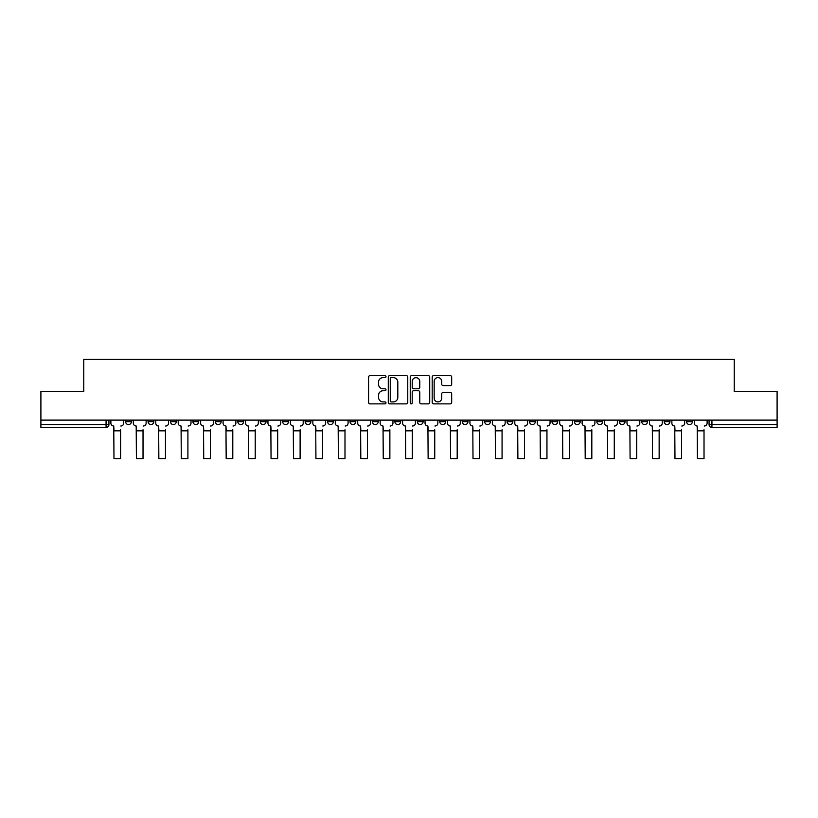<?xml version="1.0" encoding="UTF-8"?>
<svg xmlns="http://www.w3.org/2000/svg" width="818" height="818" viewBox="0 0 818 818"><rect width="100%" height="100%" fill="white"/><g stroke="black" fill="none" stroke-linecap="round" stroke-linejoin="round"><path stroke-width="1.23" d="M385.984 376.628A0.992 0.992 0 0 0 385.002 375.646L369.992 375.646A1.411 1.411 0 0 0 368.581 377.057L368.581 402.466A1.411 1.411 0 0 0 369.992 403.877L385.002 403.877A0.992 0.992 0 0 0 385.984 402.896A0.992 0.992 0 0 0 385.002 401.904L383.059 401.904A4.519 4.519 0 0 1 378.54 397.384L378.54 395.268A4.519 4.519 0 0 1 383.059 390.748L385.002 390.748A0.992 0.992 0 0 0 385.984 389.757A0.992 0.992 0 0 0 385.002 388.775L383.059 388.775A4.519 4.519 0 0 1 378.54 384.255L378.54 382.139A4.519 4.519 0 0 1 383.059 377.619L385.002 377.619A0.992 0.992 0 0 0 385.984 376.628M686.619 421.699L686.619 420.115L686.619 421.699A2.873 2.873 0 0 0 689.502 424.573A2.873 2.873 0 0 1 686.619 421.699L692.376 421.699A2.873 2.873 0 0 1 689.502 424.573A2.873 2.873 0 0 0 692.376 421.699L692.376 420.115M664.185 420.115L664.185 421.699L669.932 421.699A2.873 2.873 0 0 1 667.059 424.573A2.873 2.873 0 0 1 664.185 421.699L664.185 420.115M574.42 421.699L574.42 420.115L574.42 421.699A2.873 2.873 0 0 0 577.303 424.573A2.873 2.873 0 0 1 574.42 421.699L580.177 421.699A2.873 2.873 0 0 1 577.303 424.573A2.873 2.873 0 0 0 580.177 421.699L580.177 420.115L580.177 421.699M372.466 420.115L372.466 421.699L378.213 421.699A2.873 2.873 0 0 1 375.339 424.573A2.873 2.873 0 0 1 372.466 421.699L372.466 420.115M305.145 420.115L305.145 421.699L310.901 421.699A2.873 2.873 0 0 1 308.018 424.573A2.873 2.873 0 0 1 305.145 421.699L305.145 420.115M260.267 420.115L260.267 421.699L266.014 421.699A2.873 2.873 0 0 1 263.14 424.573A2.873 2.873 0 0 1 260.267 421.699L260.267 420.115M237.823 420.115L237.823 421.699L243.58 421.699A2.873 2.873 0 0 1 240.696 424.573A2.873 2.873 0 0 1 237.823 421.699L237.823 420.115M192.946 420.115L192.946 421.699L198.702 421.699A2.873 2.873 0 0 1 195.819 424.573A2.873 2.873 0 0 1 192.946 421.699L192.946 420.115M450.268 385.595A1.411 1.411 0 0 0 451.679 384.184L451.679 377.057A1.411 1.411 0 0 0 450.268 375.646L433.601 375.646A1.411 1.411 0 0 0 432.19 377.057L432.19 402.466A1.411 1.411 0 0 0 433.601 403.877L450.268 403.877A1.411 1.411 0 0 0 451.679 402.466L451.679 393.857A1.411 1.411 0 0 0 450.268 392.446L443.131 392.446A1.411 1.411 0 0 0 441.72 393.857L441.72 398.131A3.773 3.773 0 0 1 437.947 401.904A3.773 3.773 0 0 1 434.164 398.131L434.164 381.392A3.773 3.773 0 0 1 437.947 377.619A3.773 3.773 0 0 1 441.72 381.392L441.72 384.184A1.411 1.411 0 0 0 443.131 385.595L450.268 385.595M40.9 420.115L40.9 391.485L83.763 391.485L83.763 359.409L734.237 359.409L734.237 391.485L777.1 391.485L777.1 420.115L40.9 420.115L40.9 424.573L108.937 424.573L108.937 420.115L108.937 424.573A2.873 2.873 0 0 1 106.064 427.446L40.9 427.446L40.9 424.573M407.763 377.057A1.411 1.411 0 0 0 406.352 375.646L389.695 375.646A1.411 1.411 0 0 0 388.284 377.057L388.284 402.466A1.411 1.411 0 0 0 389.695 403.877L406.352 403.877A1.411 1.411 0 0 0 407.763 402.466L407.763 377.057M411.648 375.646L428.305 375.646A1.411 1.411 0 0 1 429.716 377.057L429.716 402.466A1.411 1.411 0 0 1 428.305 403.877L421.178 403.877A1.411 1.411 0 0 1 419.767 402.466L419.767 392.159A1.411 1.411 0 0 0 418.356 390.748L413.622 390.748A1.411 1.411 0 0 0 412.211 392.159L412.211 402.896A0.992 0.992 0 0 1 411.219 403.877A0.992 0.992 0 0 1 410.237 402.896L410.237 377.057A1.411 1.411 0 0 1 411.648 375.646M709.063 420.115L709.063 424.573L777.1 424.573L777.1 427.446L711.936 427.446A2.873 2.873 0 0 1 709.063 424.573L709.063 420.115M777.1 420.115L777.1 424.573M669.932 420.115L669.932 421.699L669.932 420.115M641.741 420.115L641.741 421.699L647.498 421.699L647.498 420.115L647.498 421.699A2.873 2.873 0 0 1 644.615 424.573A2.873 2.873 0 0 1 641.741 421.699A2.873 2.873 0 0 0 644.615 424.573M625.054 420.115L625.054 421.699A2.873 2.873 0 0 1 622.181 424.573A2.873 2.873 0 0 1 619.298 421.699L625.054 421.699M619.298 420.115L619.298 421.699M596.864 420.115L596.864 421.699L602.621 421.699L602.621 420.115L602.621 421.699A2.873 2.873 0 0 1 599.737 424.573A2.873 2.873 0 0 1 596.864 421.699A2.873 2.873 0 0 0 599.737 424.573M551.986 420.115L551.986 421.699L557.733 421.699L557.733 420.115L557.733 421.699A2.873 2.873 0 0 1 554.86 424.573A2.873 2.873 0 0 1 551.986 421.699A2.873 2.873 0 0 0 554.86 424.573M535.299 421.699L535.299 420.115L535.299 421.699A2.873 2.873 0 0 1 532.416 424.573A2.873 2.873 0 0 1 529.543 421.699L535.299 421.699A2.873 2.873 0 0 1 532.416 424.573M529.543 420.115L529.543 421.699M512.855 420.115L512.855 421.699A2.873 2.873 0 0 1 509.982 424.573A2.873 2.873 0 0 1 507.099 421.699L512.855 421.699A2.873 2.873 0 0 1 509.982 424.573M507.099 420.115L507.099 421.699M490.411 420.115L490.411 421.699A2.873 2.873 0 0 1 487.538 424.573A2.873 2.873 0 0 1 484.665 421.699L490.411 421.699M484.665 420.115L484.665 421.699M467.978 420.115L467.978 421.699A2.873 2.873 0 0 1 465.105 424.573A2.873 2.873 0 0 1 462.221 421.699L467.978 421.699M462.221 420.115L462.221 421.699M445.534 420.115L445.534 421.699A2.873 2.873 0 0 1 442.661 424.573A2.873 2.873 0 0 1 439.787 421.699L445.534 421.699M439.787 420.115L439.787 421.699M423.1 420.115L423.1 421.699A2.873 2.873 0 0 1 420.217 424.573A2.873 2.873 0 0 1 417.344 421.699A2.873 2.873 0 0 0 420.217 424.573M417.344 420.115L417.344 421.699L423.1 421.699M400.656 420.115L400.656 421.699A2.873 2.873 0 0 1 397.783 424.573A2.873 2.873 0 0 1 394.9 421.699A2.873 2.873 0 0 0 397.783 424.573M394.9 420.115L394.9 421.699L400.656 421.699M378.213 420.115L378.213 421.699A2.873 2.873 0 0 1 375.339 424.573M355.779 420.115L355.779 421.699A2.873 2.873 0 0 1 352.895 424.573A2.873 2.873 0 0 1 350.022 421.699L355.779 421.699M350.022 420.115L350.022 421.699M333.335 420.115L333.335 421.699A2.873 2.873 0 0 1 330.462 424.573A2.873 2.873 0 0 1 327.589 421.699L333.335 421.699L333.335 420.115M327.589 420.115L327.589 421.699M310.901 420.115L310.901 421.699M288.457 420.115L288.457 421.699A2.873 2.873 0 0 1 285.584 424.573A2.873 2.873 0 0 1 282.701 421.699L288.457 421.699L288.457 420.115M282.701 420.115L282.701 421.699M266.014 420.115L266.014 421.699L266.014 420.115M243.58 421.699L243.58 420.115L243.58 421.699A2.873 2.873 0 0 1 240.696 424.573M221.136 420.115L221.136 421.699A2.873 2.873 0 0 1 218.263 424.573A2.873 2.873 0 0 1 215.379 421.699A2.873 2.873 0 0 0 218.263 424.573A2.873 2.873 0 0 0 221.136 421.699L221.136 420.115M215.379 420.115L215.379 421.699L221.136 421.699M198.702 420.115L198.702 421.699M176.259 420.115L176.259 421.699A2.873 2.873 0 0 1 173.385 424.573A2.873 2.873 0 0 1 170.502 421.699A2.873 2.873 0 0 0 173.385 424.573A2.873 2.873 0 0 0 176.259 421.699L170.502 421.699L170.502 420.115M148.068 420.115L148.068 421.699L153.815 421.699L153.815 420.115L153.815 421.699A2.873 2.873 0 0 1 150.941 424.573A2.873 2.873 0 0 1 148.068 421.699A2.873 2.873 0 0 0 150.941 424.573M125.624 420.115L125.624 421.699L131.381 421.699L131.381 420.115L131.381 421.699A2.873 2.873 0 0 1 128.498 424.573A2.873 2.873 0 0 1 125.624 421.699A2.873 2.873 0 0 0 128.498 424.573M106.064 420.115L106.064 427.446A2.873 2.873 0 0 0 108.937 424.573M391.249 377.619A0.992 0.992 0 0 0 390.258 378.611L390.258 400.912A0.992 0.992 0 0 0 391.249 401.904L393.294 401.904A4.519 4.519 0 0 0 397.814 397.384L397.814 382.139A4.519 4.519 0 0 0 393.294 377.619L391.249 377.619M419.767 381.464A3.773 3.773 0 0 0 415.994 377.691A3.773 3.773 0 0 0 412.211 381.464L412.211 387.364A1.411 1.411 0 0 0 413.622 388.775L418.356 388.775A1.411 1.411 0 0 0 419.767 387.364L419.767 381.464M110.88 423.131L110.88 420.115L110.88 423.131A2.873 2.873 0 0 0 113.753 426.014L113.978 429.747M113.753 426.014L113.978 458.591L120.594 458.591L120.594 429.747M123.682 423.131L123.682 420.115L123.682 423.131A2.873 2.873 0 0 1 120.808 426.014M133.324 423.131L133.324 420.115L133.324 423.131A2.873 2.873 0 0 0 136.197 426.014L136.412 429.747M136.197 426.014L136.412 458.591L143.027 458.591L143.027 429.747M146.125 423.131L146.125 420.115L146.125 423.131A2.873 2.873 0 0 1 143.242 426.014M155.757 423.131L155.757 420.115L155.757 423.131A2.873 2.873 0 0 0 158.641 426.014L158.856 429.747M158.641 426.014L158.856 458.591L165.471 458.591L165.471 429.747M168.559 423.131L168.559 420.115L168.559 423.131A2.873 2.873 0 0 1 165.686 426.014M178.201 423.131L178.201 420.115L178.201 423.131A2.873 2.873 0 0 0 181.075 426.014L181.289 429.747M181.075 426.014L181.289 458.591L187.905 458.591L187.905 429.747M191.003 423.131L191.003 420.115L191.003 423.131A2.873 2.873 0 0 1 188.13 426.014M200.645 423.131L200.645 420.115L200.645 423.131A2.873 2.873 0 0 0 203.518 426.014L203.733 429.747M203.518 426.014L203.733 458.591L210.349 458.591L210.349 429.747M213.447 423.131L213.447 420.115L213.447 423.131A2.873 2.873 0 0 1 210.563 426.014M223.079 423.131L223.079 420.115L223.079 423.131A2.873 2.873 0 0 0 225.952 426.014L226.177 429.747M225.952 426.014L226.177 458.591L232.793 458.591L232.793 429.747M235.881 423.131L235.881 420.115L235.881 423.131A2.873 2.873 0 0 1 233.007 426.014M245.523 423.131L245.523 420.115L245.523 423.131A2.873 2.873 0 0 0 248.396 426.014L248.611 429.747M248.396 426.014L248.611 458.591L255.226 458.591L255.226 429.747M258.324 423.131L258.324 420.115L258.324 423.131A2.873 2.873 0 0 1 255.441 426.014M267.956 423.131L267.956 420.115L267.956 423.131A2.873 2.873 0 0 0 270.84 426.014L271.055 429.747M270.84 426.014L271.055 458.591L277.67 458.591L277.67 429.747M280.758 423.131L280.758 420.115L280.758 423.131A2.873 2.873 0 0 1 277.885 426.014M290.4 423.131L290.4 420.115L290.4 423.131A2.873 2.873 0 0 0 293.273 426.014L293.488 429.747M293.273 426.014L293.488 458.591L300.114 458.591L300.114 429.747M303.202 423.131L303.202 420.115L303.202 423.131A2.873 2.873 0 0 1 300.329 426.014M312.844 423.131L312.844 420.115L312.844 423.131A2.873 2.873 0 0 0 315.717 426.014L315.932 429.747M315.717 426.014L315.932 458.591L322.548 458.591L322.548 429.747M325.646 423.131L325.646 420.115L325.646 423.131A2.873 2.873 0 0 1 322.762 426.014M335.278 423.131L335.278 420.115L335.278 423.131A2.873 2.873 0 0 0 338.161 426.014L338.376 429.747M338.161 426.014L338.376 458.591L344.991 458.591L344.991 429.747M348.079 423.131L348.079 420.115L348.079 423.131A2.873 2.873 0 0 1 345.206 426.014M357.722 423.131L357.722 420.115L357.722 423.131A2.873 2.873 0 0 0 360.595 426.014L360.81 429.747M360.595 426.014L360.81 458.591L367.425 458.591L367.425 429.747M370.523 423.131L370.523 420.115L370.523 423.131A2.873 2.873 0 0 1 367.64 426.014M380.155 423.131L380.155 420.115L380.155 423.131A2.873 2.873 0 0 0 383.039 426.014L383.253 429.747M383.039 426.014L383.253 458.591L389.869 458.591L389.869 429.747M392.957 423.131L392.957 420.115L392.957 423.131A2.873 2.873 0 0 1 390.084 426.014M402.599 423.131L402.599 420.115L402.599 423.131A2.873 2.873 0 0 0 405.472 426.014L405.687 429.747M405.472 426.014L405.687 458.591L412.313 458.591L412.313 429.747M415.401 423.131L415.401 420.115L415.401 423.131A2.873 2.873 0 0 1 412.528 426.014M425.043 423.131L425.043 420.115L425.043 423.131A2.873 2.873 0 0 0 427.916 426.014L428.131 429.747M427.916 426.014L428.131 458.591L434.747 458.591L434.747 429.747M437.845 423.131L437.845 420.115L437.845 423.131A2.873 2.873 0 0 1 434.961 426.014M447.477 423.131L447.477 420.115L447.477 423.131A2.873 2.873 0 0 0 450.36 426.014L450.575 429.747M450.36 426.014L450.575 458.591L457.19 458.591L457.19 429.747M460.278 423.131L460.278 420.115L460.278 423.131A2.873 2.873 0 0 1 457.405 426.014M469.921 423.131L469.921 420.115L469.921 423.131A2.873 2.873 0 0 0 472.794 426.014L473.009 429.747M472.794 426.014L473.009 458.591L479.624 458.591L479.624 429.747M482.722 423.131L482.722 420.115L482.722 423.131A2.873 2.873 0 0 1 479.839 426.014M492.354 423.131L492.354 420.115L492.354 423.131A2.873 2.873 0 0 0 495.238 426.014L495.452 429.747M495.238 426.014L495.452 458.591L502.068 458.591L502.068 429.747M505.156 423.131L505.156 420.115L505.156 423.131A2.873 2.873 0 0 1 502.283 426.014M514.798 423.131L514.798 420.115L514.798 423.131A2.873 2.873 0 0 0 517.671 426.014L517.886 429.747M517.671 426.014L517.886 458.591L524.512 458.591L524.512 429.747M527.6 423.131L527.6 420.115L527.6 423.131A2.873 2.873 0 0 1 524.727 426.014M537.242 423.131L537.242 420.115L537.242 423.131A2.873 2.873 0 0 0 540.115 426.014L540.33 429.747M540.115 426.014L540.33 458.591L546.945 458.591L546.945 429.747M550.044 423.131L550.044 420.115L550.044 423.131A2.873 2.873 0 0 1 547.16 426.014M559.676 423.131L559.676 420.115L559.676 423.131A2.873 2.873 0 0 0 562.559 426.014L562.774 429.747M562.559 426.014L562.774 458.591L569.389 458.591L569.389 429.747M572.477 423.131L572.477 420.115L572.477 423.131A2.873 2.873 0 0 1 569.604 426.014M582.119 423.131L582.119 420.115L582.119 423.131A2.873 2.873 0 0 0 584.993 426.014L585.207 429.747M584.993 426.014L585.207 458.591L591.823 458.591L591.823 429.747M594.921 423.131L594.921 420.115L594.921 423.131A2.873 2.873 0 0 1 592.048 426.014M604.553 423.131L604.553 420.115L604.553 423.131A2.873 2.873 0 0 0 607.437 426.014L607.651 429.747M607.437 426.014L607.651 458.591L614.267 458.591L614.267 429.747M617.355 423.131L617.355 420.115L617.355 423.131A2.873 2.873 0 0 1 614.482 426.014M626.997 423.131L626.997 420.115L626.997 423.131A2.873 2.873 0 0 0 629.87 426.014L630.095 429.747M629.87 426.014L630.095 458.591L636.711 458.591L636.711 429.747M639.799 423.131L639.799 420.115L639.799 423.131A2.873 2.873 0 0 1 636.925 426.014M649.441 423.131L649.441 420.115L649.441 423.131A2.873 2.873 0 0 0 652.314 426.014L652.529 429.747M652.314 426.014L652.529 458.591L659.144 458.591L659.144 429.747M662.243 423.131L662.243 420.115L662.243 423.131A2.873 2.873 0 0 1 659.359 426.014M671.875 423.131L671.875 420.115L671.875 423.131A2.873 2.873 0 0 0 674.758 426.014L674.973 429.747M674.758 426.014L674.973 458.591L681.588 458.591L681.588 429.747M684.676 423.131L684.676 420.115L684.676 423.131A2.873 2.873 0 0 1 681.803 426.014M694.318 423.131L694.318 420.115L694.318 423.131A2.873 2.873 0 0 0 697.192 426.014L697.406 429.747M697.192 426.014L697.406 458.591L704.022 458.591L704.022 429.747M707.12 423.131L707.12 420.115L707.12 423.131A2.873 2.873 0 0 1 704.247 426.014M711.936 420.115L711.936 427.446M120.594 430.83L113.978 430.83M143.027 430.83L136.412 430.83M165.471 430.83L158.856 430.83M187.905 430.83L181.289 430.83M210.349 430.83L203.733 430.83M232.793 430.83L226.177 430.83M255.226 430.83L248.611 430.83M277.67 430.83L271.055 430.83M300.114 430.83L293.488 430.83M322.548 430.83L315.932 430.83M344.991 430.83L338.376 430.83M367.425 430.83L360.81 430.83M389.869 430.83L383.253 430.83M412.313 430.83L405.687 430.83M434.747 430.83L428.131 430.83M457.19 430.83L450.575 430.83M479.624 430.83L473.009 430.83M502.068 430.83L495.452 430.83M524.512 430.83L517.886 430.83M546.945 430.83L540.33 430.83M569.389 430.83L562.774 430.83M591.823 430.83L585.207 430.83M614.267 430.83L607.651 430.83M636.711 430.83L630.095 430.83M659.144 430.83L652.529 430.83M681.588 430.83L674.973 430.83M704.022 430.83L697.406 430.83"/></g></svg>
